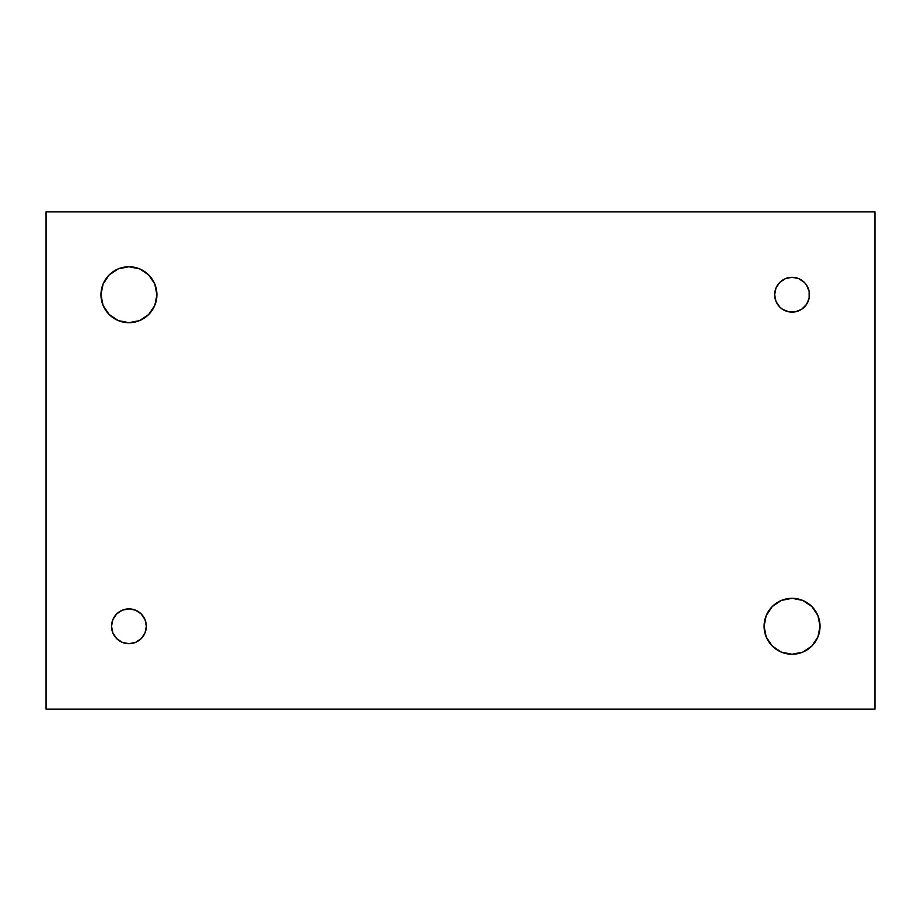 <?xml version="1.0" encoding="UTF-8"?>
<svg xmlns="http://www.w3.org/2000/svg" width="921" height="921" viewBox="0 0 921 921"><rect width="100%" height="100%" fill="white"/><g stroke="black" fill="none" stroke-linecap="round" stroke-linejoin="round"><path stroke-width="1.38" d="M135.606 642.363L128.94 643.687A17.407 17.407 0 0 1 111.533 626.28A17.407 17.407 0 0 1 128.94 608.873L135.606 610.197L141.247 613.973L145.023 619.614L146.347 626.28L145.023 632.946L141.247 638.587L135.606 642.363L128.94 643.687L122.274 642.363L116.633 638.587L112.857 632.946L111.533 626.28L112.857 619.614L116.633 613.973L122.274 610.197L128.94 608.873A17.407 17.407 0 0 1 146.347 626.28A17.407 17.407 0 0 1 128.94 643.687L122.274 642.363M785.394 278.637L792.06 277.313A17.407 17.407 0 0 1 809.467 294.72A17.407 17.407 0 0 1 792.06 312.127A17.407 17.407 0 0 1 774.653 294.72A17.407 17.407 0 0 1 792.06 277.313L798.726 278.637L804.367 282.413L806.531 285.05L809.133 291.324L809.133 298.116L806.531 304.39L801.731 309.191L795.456 311.793L788.664 311.793L782.39 309.191L779.753 307.027L775.977 301.386L774.653 294.72L775.977 288.054L779.753 282.413L785.394 278.637L792.06 277.313L798.726 278.637M792.06 654.255A27.975 27.975 0 0 1 764.085 626.28A27.975 27.975 0 0 1 792.06 598.305L802.767 600.434L811.838 606.502L817.906 615.573L820.035 626.28L817.906 636.987L811.838 646.058L802.767 652.126L792.06 654.255L781.353 652.126L772.282 646.058L766.214 636.987L764.085 626.28L766.214 615.573L772.282 606.502L781.353 600.434L792.06 598.305A27.975 27.975 0 0 1 820.035 626.28A27.975 27.975 0 0 1 792.06 654.255M128.94 322.695A27.975 27.975 0 0 1 100.965 294.72A27.975 27.975 0 0 1 128.94 266.745L139.647 268.874L148.718 274.942L154.786 284.013L156.915 294.72L154.786 305.427L148.718 314.498L139.647 320.566L128.94 322.695L118.233 320.566L109.162 314.498L103.094 305.427L100.965 294.72L103.094 284.013L109.162 274.942L118.233 268.874L128.94 266.745A27.975 27.975 0 0 1 156.915 294.72A27.975 27.975 0 0 1 128.94 322.695M46.05 211.83L46.05 709.17L874.95 709.17L874.95 211.83L46.05 211.83L46.05 709.17L874.95 709.17L874.95 211.83L46.05 211.83M111.867 629.676L111.533 626.28M112.857 619.614L114.469 616.61M116.633 613.973L119.27 611.809M132.336 609.207L135.606 610.197M145.023 619.614L146.013 622.884M146.347 626.28L146.013 629.676M141.247 638.587L138.611 640.751M788.664 311.793L785.394 310.803M775.977 301.386L774.987 298.116M774.653 294.72L774.987 291.324M779.753 282.413L782.39 280.249M809.133 291.324L809.467 294.72M808.143 301.386L806.531 304.39M804.367 307.027L801.731 309.191"/></g></svg>
